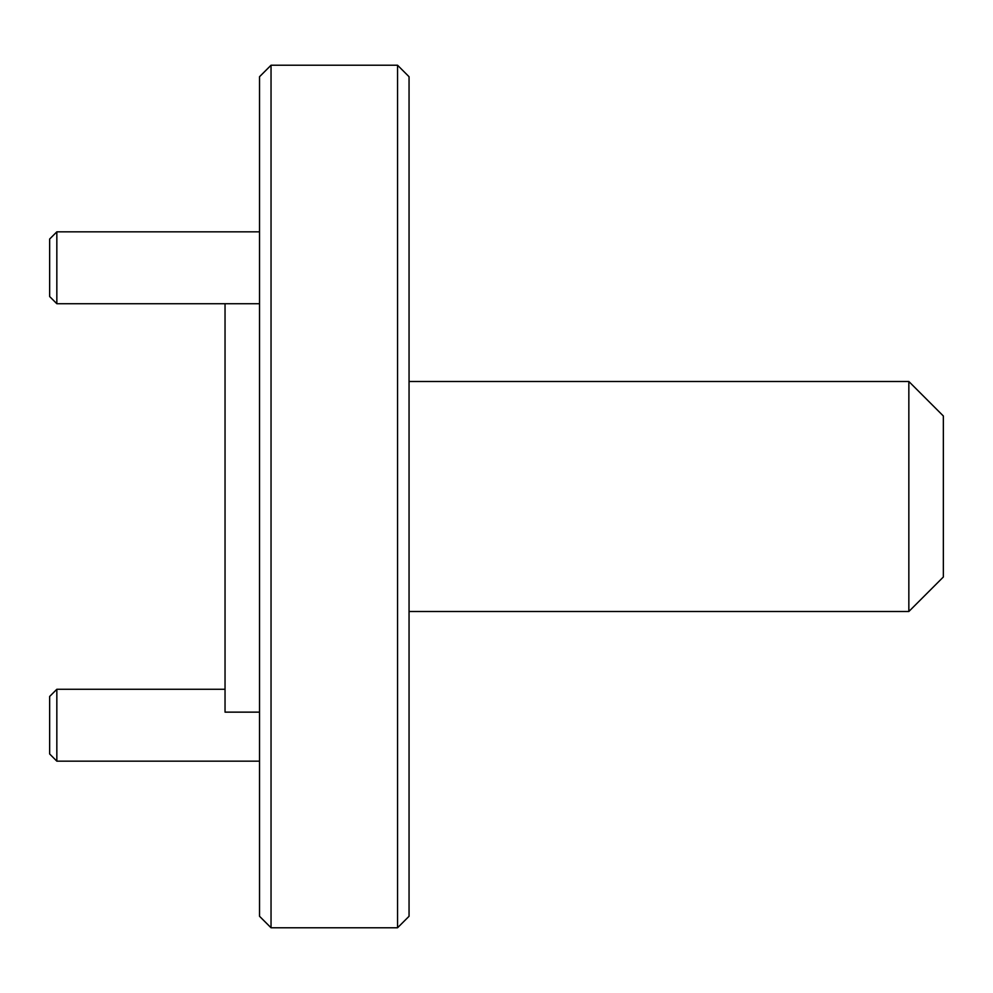 <?xml version="1.0" encoding="UTF-8"?>
<svg xmlns="http://www.w3.org/2000/svg" width="993" height="993" viewBox="0 0 993 993"><rect width="100%" height="100%" fill="white"/><g stroke="black" fill="none" stroke-linecap="round" stroke-linejoin="round"><path stroke-width="1.49" d="M56.837 303.721L49.65 296.535L49.65 239.028L56.837 231.841L56.837 303.721L259.533 303.721M56.837 761.159L49.65 753.972L49.65 696.465L56.837 689.279L56.837 761.159L259.533 761.159M397.548 65.228L409.054 76.722L409.054 916.278L397.548 927.772L397.548 65.228L271.039 65.228L271.039 927.772L397.548 927.772M271.039 927.772L259.533 916.278L259.533 76.722L271.039 65.228M225.039 303.721L225.039 712.142L259.533 712.142M908.843 611.502L908.843 381.498L943.35 415.993L943.35 577.007L908.843 611.502L409.054 611.502M908.843 381.498L409.054 381.498M56.837 231.841L259.533 231.841M225.039 689.279L56.837 689.279"/></g></svg>
